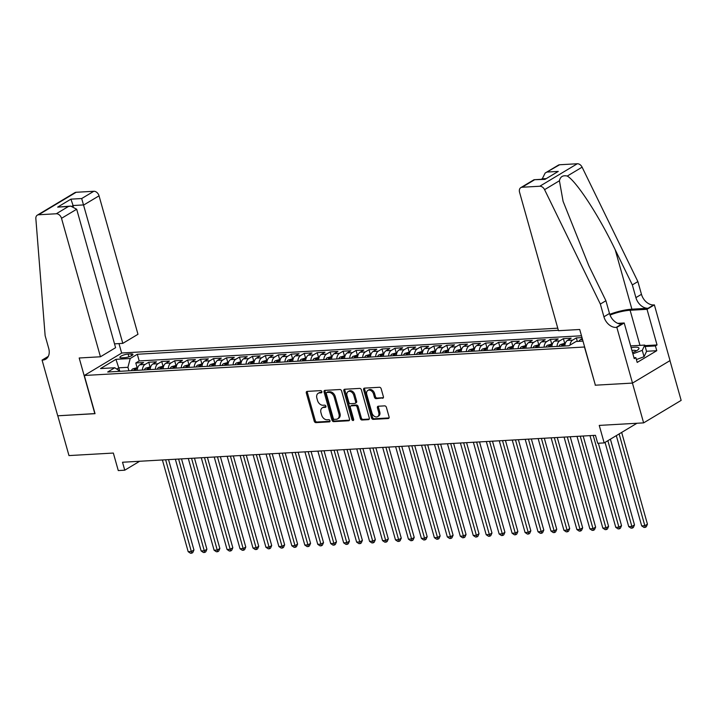 <?xml version="1.0" encoding="UTF-8"?>
<svg xmlns="http://www.w3.org/2000/svg" width="717" height="717" viewBox="0 0 717 717"><rect width="100%" height="100%" fill="white"/><g stroke="black" fill="none" stroke-linecap="round" stroke-linejoin="round"><path stroke-width="1.08" d="M321.861 391.661A1.174 0.842 -120.9 0 0 320.669 390.622L307.154 391.392A1.676 1.21 -120.9 0 0 306.733 391.518A1.676 1.21 -120.9 0 0 306.32 393.024L314.225 421.148A1.676 1.21 -120.9 0 0 315.937 422.636L329.453 421.865A1.174 0.842 -120.9 0 0 328.834 419.678L327.086 419.777A5.36 3.863 -120.9 0 1 321.61 415.009L320.956 412.669A5.36 3.863 -120.9 0 1 322.274 407.839A5.36 3.863 -120.9 0 1 323.618 407.435L325.366 407.337A1.174 0.842 -120.9 0 0 324.747 405.15L323 405.248A5.36 3.863 -120.9 0 1 317.523 400.48L316.869 398.141A5.36 3.863 -120.9 0 1 318.187 393.31A5.36 3.863 -120.9 0 1 319.531 392.907L321.279 392.808A1.174 0.842 -120.9 0 0 321.861 391.661M382.555 398.285A1.676 1.21 -120.9 0 0 382.977 398.159A1.676 1.21 -120.9 0 0 383.389 396.653L381.166 388.766A1.676 1.21 -120.9 0 0 379.454 387.279L364.451 388.13A1.676 1.21 -120.9 0 0 364.03 388.255A1.676 1.21 -120.9 0 0 363.618 389.761L371.523 417.886A1.676 1.21 -120.9 0 0 373.234 419.373L388.238 418.522A1.676 1.21 -120.9 0 0 388.659 418.396A1.676 1.21 -120.9 0 0 389.071 416.882L386.391 407.355A1.676 1.21 -120.9 0 0 384.679 405.867L378.262 406.234A1.676 1.21 -120.9 0 0 377.841 406.36A1.676 1.21 -120.9 0 0 377.429 407.865L378.755 412.589A4.481 3.227 -120.9 0 1 377.653 416.622A4.481 3.227 -120.9 0 1 371.953 412.974L366.745 394.467A4.481 3.227 -120.9 0 1 367.848 390.433A4.481 3.227 -120.9 0 1 373.557 394.081L374.417 397.164A1.676 1.21 -120.9 0 0 376.129 398.652L383.281 397.854M595.361 385.11L584.454 347.01L84.301 375.484L95.038 413.673L57.79 415.797L68.975 455.582L113.349 453.054L118.269 470.567L124.749 470.2L122.517 462.241L595.451 435.318L597.691 443.276L604.162 442.909L636.965 423.254M595.191 385.208L632.439 383.084L643.624 422.878L599.242 425.405L604.162 442.909M341.615 391.016A1.676 1.21 -120.9 0 0 339.903 389.528L324.9 390.38A1.676 1.21 -120.9 0 0 324.478 390.505A1.676 1.21 -120.9 0 0 324.066 392.02L331.971 420.135A1.676 1.21 -120.9 0 0 333.683 421.623L348.686 420.771A1.676 1.21 -120.9 0 0 349.107 420.646A1.676 1.21 -120.9 0 0 349.52 419.131L341.615 391.016M344.671 389.259L359.683 388.399A1.676 1.21 -120.9 0 1 361.395 389.887L369.3 418.011A1.676 1.21 -120.9 0 1 368.888 419.517A1.676 1.21 -120.9 0 1 368.466 419.642L362.04 420.01A1.676 1.21 -120.9 0 1 360.328 418.522L357.12 407.113A1.676 1.21 -120.9 0 0 355.417 405.625L351.151 405.867A1.676 1.21 -120.9 0 0 350.73 405.992A1.676 1.21 -120.9 0 0 350.317 407.507L353.66 419.373A1.174 0.842 -120.9 0 1 351.877 419.481L343.837 390.89A1.676 1.21 -120.9 0 1 344.25 389.385A1.676 1.21 -120.9 0 1 344.671 389.259M669.974 360.633L681.15 400.391L643.624 422.878M581.998 337.582L576.334 337.904L577.328 341.426M570.042 345.11A6.82 4.427 -93.3 0 1 572.632 340.118L567.452 340.414L571.153 338.2L563.383 338.639L564.664 343.201M557.046 346.428A6.82 4.427 -93.3 0 1 559.681 340.862L554.492 341.158L558.193 338.935L550.423 339.374L551.705 343.945M544.086 347.162A6.82 4.427 -93.3 0 1 546.721 341.597L541.541 341.892L545.243 339.67L537.463 340.118L538.745 344.68M531.127 347.906A6.82 4.427 -93.3 0 1 533.762 342.332L528.581 342.627L532.283 340.414L524.503 340.853L525.794 345.415M518.167 348.641A6.82 4.427 -93.3 0 1 520.802 343.067L515.622 343.362L519.323 341.149L511.553 341.588L512.834 346.15M505.216 349.376A6.82 4.427 -93.3 0 1 507.851 343.81L502.662 344.106L506.363 341.884L498.593 342.332L499.874 346.894M492.256 350.111A6.82 4.427 -93.3 0 1 494.891 344.545L489.711 344.841L493.413 342.618L485.633 343.067L486.915 347.628M479.297 350.855A6.82 4.427 -93.3 0 1 481.932 345.28L476.751 345.576L480.453 343.362L472.682 343.802L473.964 348.363M466.346 351.59A6.82 4.427 -93.3 0 1 468.981 346.024L463.791 346.32L467.493 344.097L459.722 344.536L461.004 349.107M453.386 352.325A6.82 4.427 -93.3 0 1 456.021 346.759L450.841 347.055L454.542 344.832L446.763 345.28L448.044 349.842M440.426 353.069A6.82 4.427 -93.3 0 1 443.061 347.494L437.881 347.79L441.582 345.576L433.803 346.015L435.094 350.577M427.466 353.804A6.82 4.427 -93.3 0 1 430.101 348.229L424.921 348.525L428.623 346.311L420.852 346.75L422.134 351.312M414.516 354.539A6.82 4.427 -93.3 0 1 417.151 348.973L411.961 349.269L415.672 347.046L407.892 347.494L409.174 352.056M401.556 355.273A6.82 4.427 -93.3 0 1 404.191 349.708L399.01 350.004L402.712 347.781L394.933 348.229L396.214 352.791M388.596 356.017A6.82 4.427 -93.3 0 1 391.231 350.443L386.051 350.738L389.752 348.525L381.982 348.964L383.263 353.526M375.645 356.752A6.82 4.427 -93.3 0 1 378.28 351.187L373.091 351.482L376.792 349.26L369.022 349.699L370.304 354.27M362.685 357.487A6.82 4.427 -93.3 0 1 365.32 351.922L360.14 352.217L363.842 349.995L356.062 350.443L357.344 355.005M349.726 358.231A6.82 4.427 -93.3 0 1 352.361 352.656L347.18 352.952L350.882 350.738L343.111 351.178L344.393 355.74M336.766 358.966A6.82 4.427 -93.3 0 1 339.401 353.391L334.221 353.687L337.922 351.473L330.152 351.913L331.433 356.474M323.815 359.701A6.82 4.427 -93.3 0 1 326.45 354.135L321.261 354.431L324.971 352.208L317.192 352.656L318.473 357.218M310.855 360.436A6.82 4.427 -93.3 0 1 313.49 354.87L308.31 355.166L312.012 352.943L304.232 353.391L305.523 357.953M297.896 361.18A6.82 4.427 -93.3 0 1 300.531 355.605L295.35 355.901L299.052 353.687L291.281 354.126L292.563 358.688M284.945 361.915A6.82 4.427 -93.3 0 1 287.58 356.349L282.39 356.645L286.092 354.422L278.321 354.861L279.603 359.432M271.985 362.65A6.82 4.427 -93.3 0 1 274.62 357.084L269.44 357.38L273.141 355.157L265.362 355.605L266.643 360.167M259.025 363.394A6.82 4.427 -93.3 0 1 261.66 357.819L256.48 358.115L260.181 355.901L252.411 356.34L253.693 360.902M246.074 364.128A6.82 4.427 -93.3 0 1 248.709 358.563L243.52 358.85L247.222 356.636L239.451 357.075L240.733 361.637M233.115 364.863A6.82 4.427 -93.3 0 1 235.75 359.298L230.569 359.593L234.271 357.371L226.491 357.819L227.773 362.381M220.155 365.598A6.82 4.427 -93.3 0 1 222.79 360.033L217.609 360.328L221.311 358.106L213.532 358.554L214.822 363.116M207.195 366.342A6.82 4.427 -93.3 0 1 209.83 360.768L204.65 361.063L208.351 358.85L200.581 359.289L201.862 363.851M194.244 367.077A6.82 4.427 -93.3 0 1 196.879 361.511L191.69 361.807L195.391 359.584L187.621 360.024L188.903 364.594M181.284 367.812A6.82 4.427 -93.3 0 1 183.919 362.246L178.739 362.542L182.441 360.319L174.661 360.768L175.943 365.329M168.325 368.556A6.82 4.427 -93.3 0 1 170.96 362.981L165.779 363.277L169.481 361.063L161.71 361.502L162.992 366.064M155.374 369.291A6.82 4.427 -93.3 0 1 158.009 363.725L152.82 364.012L156.521 361.798L148.751 362.237L145.049 364.46A6.82 4.427 86.7 0 0 142.414 370.026M150.032 366.799L148.751 362.237M121.845 357.837L124.695 357.666A5.288 1.3 -15.7 0 0 130.234 356.34A5.288 1.3 -15.7 0 0 132.932 354.359A5.288 1.3 -15.7 0 0 130.987 353.902L128.137 354.064A5.288 1.3 -15.7 0 0 122.598 355.39A5.288 1.3 -15.7 0 0 119.9 357.38A5.288 1.3 -15.7 0 0 121.845 357.837M557.763 328.18L121.827 352.997L84.301 375.484M558.355 330.295L137.314 354.261L130.207 358.509L127.94 367.31L128.926 370.797M582.984 341.104L576.074 341.498L568.975 345.746L107.693 372.006L114.792 367.749L100.541 368.565L115.957 359.325L130.207 358.509M581.487 335.771L139.188 360.938L135.791 362.981L143.57 362.533L139.869 364.756A6.82 4.427 86.7 0 0 137.234 370.322M158.009 363.725L161.71 361.502M170.96 362.981L174.661 360.768M183.919 362.246L187.621 360.024M196.879 361.511L200.581 359.289M209.83 360.768L213.532 358.554M222.79 360.033L226.491 357.819M235.75 359.298L239.451 357.075M248.709 358.563L252.411 356.34M261.66 357.819L265.362 355.605M274.62 357.084L278.321 354.861M287.58 356.349L291.281 354.126M300.531 355.605L304.232 353.391M313.49 354.87L317.192 352.656M326.45 354.135L330.152 351.913M339.401 353.391L343.111 351.178M352.361 352.656L356.062 350.443M365.32 351.922L369.022 349.699M378.28 351.187L381.982 348.964M391.231 350.443L394.933 348.229M404.191 349.708L407.892 347.494M417.151 348.973L420.852 346.75M430.101 348.229L433.803 346.015M443.061 347.494L446.763 345.28M456.021 346.759L459.722 344.536M468.981 346.024L472.682 343.802M481.932 345.28L485.633 343.067M494.891 344.545L498.593 342.332M507.851 343.81L511.553 341.588M520.802 343.067L524.503 340.853M533.762 342.332L537.463 340.118M546.721 341.597L550.423 339.374M559.681 340.862L563.383 338.639M572.632 340.118L576.334 337.904M582.276 338.558L580.412 339.679A6.82 4.427 86.7 0 0 578.843 341.337M127.94 367.31L118.87 367.821L116.772 369.085M119.802 371.119L115.957 359.325M124.749 470.2L139.663 461.264M137.072 367.543L135.791 362.981M139.188 360.938L137.314 354.261M120.071 371.298L114.792 367.749M152.82 364.012A6.82 4.427 86.7 0 0 150.185 369.587M165.779 363.277A6.82 4.427 86.7 0 0 163.144 368.852M178.739 362.542A6.82 4.427 86.7 0 0 176.104 368.108M191.69 361.807A6.82 4.427 86.7 0 0 189.055 367.373M204.65 361.063A6.82 4.427 86.7 0 0 202.015 366.638M217.609 360.328A6.82 4.427 86.7 0 0 214.975 365.894M230.569 359.593A6.82 4.427 86.7 0 0 227.934 365.159M243.52 358.85A6.82 4.427 86.7 0 0 240.885 364.424M256.48 358.115A6.82 4.427 86.7 0 0 253.845 363.689M269.44 357.38A6.82 4.427 86.7 0 0 266.805 362.945M282.39 356.645A6.82 4.427 86.7 0 0 279.755 362.21M295.35 355.901A6.82 4.427 86.7 0 0 292.715 361.476M308.31 355.166A6.82 4.427 86.7 0 0 305.675 360.732M321.261 354.431A6.82 4.427 86.7 0 0 318.635 359.997M334.221 353.687A6.82 4.427 86.7 0 0 331.586 359.262M347.18 352.952A6.82 4.427 86.7 0 0 344.545 358.527M360.14 352.217A6.82 4.427 86.7 0 0 357.505 357.783M373.091 351.482A6.82 4.427 86.7 0 0 370.456 357.048M386.051 350.738A6.82 4.427 86.7 0 0 383.416 356.313M399.01 350.004A6.82 4.427 86.7 0 0 396.376 355.569M411.961 349.269A6.82 4.427 86.7 0 0 409.326 354.834M424.921 348.525A6.82 4.427 86.7 0 0 422.286 354.099M437.881 347.79A6.82 4.427 86.7 0 0 435.246 353.356M450.841 347.055A6.82 4.427 86.7 0 0 448.206 352.621M463.791 346.32A6.82 4.427 86.7 0 0 461.156 351.886M476.751 345.576A6.82 4.427 86.7 0 0 474.116 351.151M489.711 344.841A6.82 4.427 86.7 0 0 487.076 350.407M502.662 344.106A6.82 4.427 86.7 0 0 500.027 349.672M515.622 343.362A6.82 4.427 86.7 0 0 512.987 348.937M528.581 342.627A6.82 4.427 86.7 0 0 525.946 348.193M541.541 341.892A6.82 4.427 86.7 0 0 538.906 347.458M554.492 341.158A6.82 4.427 86.7 0 0 551.857 346.723M567.452 340.414A6.82 4.427 86.7 0 0 564.817 345.988M321.897 392.226L320.544 392.298A5.36 3.863 -120.9 0 0 319.199 392.701L318.187 393.31M322.274 407.839L323.286 407.229A5.36 3.863 -120.9 0 1 324.631 406.826L325.984 406.754M307.36 391.383A1.676 1.21 -120.9 0 0 307.333 392.414L315.238 420.538A1.676 1.21 -120.9 0 0 316.95 422.026L330.062 421.282M325.097 390.371A1.676 1.21 -120.9 0 0 325.079 391.41L332.984 419.526A1.676 1.21 -120.9 0 0 334.696 421.013L349.493 420.171M326.907 392.486A1.174 0.842 -120.9 0 0 326.325 393.633L333.262 418.316A1.174 0.842 -120.9 0 0 334.463 419.355L336.309 419.257A5.36 3.863 -120.9 0 0 337.653 418.845A5.36 3.863 -120.9 0 0 338.971 414.023L334.23 397.146A5.36 3.863 -120.9 0 0 328.753 392.387L326.907 392.486L327.929 391.876A1.174 0.842 -120.9 0 0 327.409 392.19M337.653 418.845L338.666 418.244A5.36 3.863 -120.9 0 0 339.983 413.413L338.971 414.023M327.929 391.876L329.766 391.778A5.36 3.863 -120.9 0 1 335.242 396.546L339.983 413.413M369.273 419.051L363.053 419.4L362.04 420.01M350.73 405.992L351.742 405.392A1.676 1.21 -120.9 0 1 352.164 405.257L356.43 405.015A1.676 1.21 -120.9 0 1 358.142 406.512L361.341 417.912A1.676 1.21 -120.9 0 0 363.053 419.4M344.877 389.241A1.676 1.21 -120.9 0 0 344.859 390.281L352.889 418.871A1.174 0.842 -120.9 0 0 353.705 419.839M353.795 395.282A4.481 3.227 -120.9 0 0 348.095 391.634A4.481 3.227 -120.9 0 0 346.992 395.667L348.829 402.192A1.676 1.21 -120.9 0 0 350.541 403.68L354.798 403.438A1.676 1.21 -120.9 0 0 355.22 403.312A1.676 1.21 -120.9 0 0 355.632 401.807L353.795 395.282L354.816 394.673A4.481 3.227 -120.9 0 0 349.107 391.025L348.095 391.634M355.22 403.312L356.232 402.703A1.676 1.21 -120.9 0 0 356.645 401.197L355.632 401.807M354.816 394.673L356.645 401.197M367.848 390.433L368.861 389.824A4.481 3.227 -120.9 0 1 374.57 393.472L375.43 396.555A1.676 1.21 -120.9 0 0 377.142 398.043L383.362 397.693M377.653 416.622L378.666 416.021A4.481 3.227 -120.9 0 0 379.768 411.979L378.755 412.589M378.468 406.216A1.676 1.21 -120.9 0 0 378.442 407.256L379.768 411.979M364.657 388.121A1.676 1.21 -120.9 0 0 364.63 389.161L372.535 417.276A1.676 1.21 -120.9 0 0 374.247 418.764L389.053 417.921M137.781 367.498L132.717 368.888A4.517 2.931 86.7 0 0 131.399 370.653M162.4 459.964L188.177 551.687L191.421 551.507L193.948 549.984L168.549 459.615M135.414 370.429A4.517 2.931 -93.3 0 1 136.033 369.309L134.473 369.398A4.517 2.931 86.7 0 0 133.864 370.519M193.948 549.984L192.801 552.565L191.789 553.174L165.636 459.785M191.789 553.174L190.489 553.246L188.177 551.687M632.537 352.621A11.087 2.716 -15.7 0 0 638.193 349.609A11.087 2.716 -15.7 0 0 638.193 347.494A11.087 2.716 -15.7 0 0 631.148 347.691M636.113 351.016A7.591 1.864 -15.7 0 0 636.113 350.989A7.591 1.864 -15.7 0 0 635.594 350.532A7.591 1.864 -15.7 0 0 631.928 350.479M630.646 345.917L644.753 345.074L646.546 351.447L644.054 356.725L636.382 359.558M644.753 345.074L642.262 350.362L632.869 353.831M644.054 356.725L642.262 350.362M114.523 343.846L122.804 343.371L137.969 334.292L99.045 195.831L83.88 204.91L73.125 205.528L72.13 206.12M122.804 343.371L81.693 198.537L93.819 191.278L76.127 192.281L38.601 214.768A5.118 3.684 -120.9 0 0 37.32 215.154A5.118 3.684 -120.9 0 0 35.85 218.613L45.135 335.673L48.72 348.399A11.938 8.604 59.1 0 1 45.78 359.154A11.938 8.604 59.1 0 1 42.778 360.059L42.07 360.095L57.727 415.797L95.011 413.584M94.85 413.691L79.193 357.989L100.443 356.779L61.519 218.318A5.118 3.684 -120.9 0 0 56.293 213.765L38.601 214.768M42.07 360.095L48.317 356.358M121.666 353.096L118.986 343.595M100.443 356.779L115.598 347.691L76.683 209.23L61.519 218.318M37.32 215.154L74.846 192.667A5.118 3.684 59.1 0 1 76.127 192.281M93.819 191.278A5.118 3.684 59.1 0 1 99.045 195.831M73.358 206.353L70.938 199.147L81.693 198.537M56.293 213.765L68.411 206.496L70.714 206.093L76.683 209.23M68.411 206.496L57.656 207.114L70.714 206.093M558.471 330.707L519.556 192.246A5.118 3.684 -120.9 0 1 520.811 187.63A5.118 3.684 -120.9 0 1 522.101 187.245L539.784 186.241L577.31 163.754A5.118 3.684 59.1 0 1 582.105 167.169L637.879 281.584L641.464 294.311A11.938 8.604 -120.9 0 0 653.662 304.94L654.37 304.895L670.028 360.597L632.502 383.084L595.379 385.199L579.721 329.497L558.471 330.707M637.879 281.584L632.331 284.909L615.231 249.83C599.152 216.131 576.504 181.302 567.272 176.059C562.935 175.065 560.318 176.633 559.421 180.765L563.078 201.298L588.809 265.657L605.91 300.737L609.486 313.472A11.938 8.604 -120.9 0 0 621.684 324.093L616.136 327.418L616.844 327.382L632.502 383.084M605.91 300.737L600.353 304.062L603.929 316.797A11.938 8.604 -120.9 0 0 616.136 327.418M615.231 249.83L631.91 309.188L648.105 308.265A11.938 8.604 -120.9 0 1 635.907 297.636L632.331 284.909M559.627 164.758L545.144 173.057L558.337 165.152A5.118 3.684 59.1 0 1 559.627 164.758L577.31 163.754M559.421 180.765L544.579 189.655L600.353 304.062M644.915 345.639L657.041 344.949L655.419 345.926L645.157 346.508M633.98 357.756L635.845 357.649L637.189 362.426L656.763 350.694L655.419 345.926M635.845 357.649L634.222 358.625L624.202 322.973L616.844 327.382M654.37 304.895L647.021 309.305L630.109 310.264A19.18 4.705 -15.7 0 0 610.033 315.077M657.041 344.949L647.021 309.305M542.043 179.268L545.144 173.057M631.91 309.188A22.209 5.44 -15.7 0 0 609.755 314.324M617.731 323.34L624.202 322.973M544.579 189.655A5.118 3.684 -120.9 0 0 539.784 186.241M656.763 350.694L646.492 351.285M547.51 172.026L558.265 171.408L544.974 179.375L534.013 179.725L544.777 179.116M150.74 366.763L145.676 368.153A4.517 2.931 86.7 0 0 144.359 369.918M175.351 459.23L201.136 550.952L204.372 550.764L206.908 549.249L181.509 458.88M148.374 369.685A4.517 2.931 -93.3 0 1 148.993 368.574L147.433 368.663A4.517 2.931 86.7 0 0 146.824 369.775M206.908 549.249L205.761 551.83L204.748 552.431L178.596 459.05M204.748 552.431L203.449 552.511L201.136 550.952M163.7 366.028L158.636 367.418A4.517 2.931 86.7 0 0 157.319 369.183M188.311 458.495L214.096 550.217L217.332 550.029L219.868 548.505L194.468 458.145M161.334 368.95A4.517 2.931 -93.3 0 1 161.943 367.839L160.393 367.929A4.517 2.931 86.7 0 0 159.774 369.04M219.868 548.505L218.712 551.086L217.699 551.696L191.547 458.306M217.699 551.696L216.409 551.767L214.096 550.217M176.651 365.285L171.596 366.674A4.517 2.931 86.7 0 0 170.27 368.439M201.271 457.76L227.047 549.473L230.291 549.294L232.828 547.77L207.419 457.401M174.285 368.215A4.517 2.931 -93.3 0 1 174.903 367.104L173.344 367.185A4.517 2.931 86.7 0 0 172.734 368.305M232.828 547.77L231.672 550.351L230.659 550.961L204.506 457.571M230.659 550.961L229.359 551.032L227.047 549.473M189.611 364.55L184.547 365.939A4.517 2.931 86.7 0 0 183.229 367.704M214.222 457.016L240.007 548.738L243.242 548.55L245.779 547.035L220.379 456.666M187.245 367.471A4.517 2.931 -93.3 0 1 187.863 366.36L186.303 366.45A4.517 2.931 86.7 0 0 185.694 367.561M245.779 547.035L244.631 549.616L243.619 550.226L217.466 456.837M243.619 550.226L242.319 550.298L240.007 548.738M202.57 363.815L197.507 365.204A4.517 2.931 86.7 0 0 196.189 366.97M227.181 456.281L252.967 548.003L256.202 547.815L258.738 546.3L233.339 455.931M200.204 366.737A4.517 2.931 -93.3 0 1 200.814 365.625L199.263 365.715A4.517 2.931 86.7 0 0 198.645 366.826M258.738 546.3L257.591 548.872L256.569 549.482L230.426 456.093M256.569 549.482L255.279 549.554L252.967 548.003M215.521 363.08L210.466 364.469A4.517 2.931 86.7 0 0 209.14 366.226M240.141 455.546L265.917 547.259L269.162 547.08L271.698 545.556L246.298 455.196M213.164 366.002A4.517 2.931 -93.3 0 1 213.774 364.89L212.223 364.98A4.517 2.931 86.7 0 0 211.605 366.091M271.698 545.556L270.542 548.138L269.529 548.747L243.377 455.358M269.529 548.747L268.239 548.819L265.917 547.259M228.481 362.336L223.417 363.725A4.517 2.931 86.7 0 0 222.1 365.491M253.092 454.802L278.877 546.524L282.113 546.345L284.649 544.821L259.249 454.453M226.115 365.267A4.517 2.931 -93.3 0 1 226.733 364.146L225.174 364.236A4.517 2.931 86.7 0 0 224.564 365.347M284.649 544.821L283.502 547.403L282.489 548.012L256.336 454.623M282.489 548.012L281.189 548.084L278.877 546.524M241.441 361.601L236.377 362.99A4.517 2.931 86.7 0 0 235.059 364.756M266.052 454.067L291.837 545.789L295.072 545.601L297.609 544.086L272.209 453.718M239.075 364.523A4.517 2.931 -93.3 0 1 239.693 363.411L238.134 363.501A4.517 2.931 86.7 0 0 237.524 364.612M297.609 544.086L296.462 546.668L295.449 547.268L269.296 453.888M295.449 547.268L294.149 547.349L291.837 545.789M254.401 360.866L249.337 362.255A4.517 2.931 86.7 0 0 248.019 364.021M279.012 453.332L304.788 545.054L308.032 544.866L310.569 543.343L285.169 452.983M252.034 363.788A4.517 2.931 -93.3 0 1 252.644 362.677L251.093 362.766A4.517 2.931 86.7 0 0 250.475 363.877M310.569 543.343L309.412 545.924L308.4 546.533L282.247 453.144M308.4 546.533L307.109 546.605L304.788 545.054M267.351 360.122L262.297 361.511A4.517 2.931 86.7 0 0 260.97 363.277M291.971 452.597L317.748 544.311L320.992 544.131L323.528 542.608L298.12 452.239M264.985 363.053A4.517 2.931 -93.3 0 1 265.604 361.942L264.044 362.022A4.517 2.931 86.7 0 0 263.435 363.143M323.528 542.608L322.372 545.189L321.359 545.798L295.207 452.409M321.359 545.798L320.06 545.87L317.748 544.311M280.311 359.387L275.247 360.776A4.517 2.931 86.7 0 0 273.93 362.542M304.922 451.853L330.707 543.576L333.943 543.387L336.479 541.873L311.079 451.504M277.945 362.309A4.517 2.931 -93.3 0 1 278.563 361.198L277.004 361.287A4.517 2.931 86.7 0 0 276.395 362.399M336.479 541.873L335.332 544.454L334.319 545.063L308.167 451.674M334.319 545.063L333.02 545.135L330.707 543.576M293.271 358.652L288.207 360.042A4.517 2.931 86.7 0 0 286.89 361.807M317.882 451.118L343.667 542.841L346.903 542.652L349.439 541.138L324.039 450.769M290.905 361.574A4.517 2.931 -93.3 0 1 291.514 360.463L289.964 360.552A4.517 2.931 86.7 0 0 289.345 361.664M349.439 541.138L348.292 543.71L347.27 544.32L321.117 450.93M347.27 544.32L345.979 544.391L343.667 542.841M306.222 357.917L301.167 359.307A4.517 2.931 86.7 0 0 299.84 361.063M330.842 450.384L356.618 542.097L359.862 541.918L362.399 540.394L336.999 450.034M303.865 360.839A4.517 2.931 -93.3 0 1 304.474 359.728L302.924 359.817A4.517 2.931 86.7 0 0 302.305 360.929M362.399 540.394L361.243 542.975L360.23 543.585L334.077 450.195M360.23 543.585L358.939 543.656L356.618 542.097M319.182 357.174L314.118 358.563A4.517 2.931 86.7 0 0 312.8 360.328M343.793 449.64L369.578 541.362L372.813 541.183L375.35 539.659L349.95 449.29M316.815 360.104A4.517 2.931 -93.3 0 1 317.434 358.984L315.874 359.074A4.517 2.931 86.7 0 0 315.265 360.185M375.35 539.659L374.202 542.24L373.19 542.85L347.037 449.46M373.19 542.85L371.89 542.921L369.578 541.362M332.141 356.439L327.077 357.828A4.517 2.931 86.7 0 0 325.76 359.593M356.752 448.905L382.537 540.627L385.773 540.439L388.309 538.924L362.91 448.555M329.775 359.36A4.517 2.931 -93.3 0 1 330.394 358.249L328.834 358.339A4.517 2.931 86.7 0 0 328.216 359.45M388.309 538.924L387.162 541.505L386.149 542.106L359.997 448.725M386.149 542.106L384.85 542.186L382.537 540.627M345.101 355.704L340.037 357.093A4.517 2.931 86.7 0 0 338.72 358.858M369.712 448.17L395.488 539.892L398.733 539.704L401.269 538.18L375.869 447.82M342.735 358.625A4.517 2.931 -93.3 0 1 343.344 357.514L341.794 357.604A4.517 2.931 86.7 0 0 341.175 358.715M401.269 538.18L400.113 540.761L399.1 541.371L372.948 447.982M399.1 541.371L397.81 541.443L395.488 539.892M358.052 354.96L352.988 356.349A4.517 2.931 86.7 0 0 351.671 358.115M382.672 447.435L408.448 539.148L411.692 538.969L414.22 537.445L388.82 447.076M355.686 357.891A4.517 2.931 -93.3 0 1 356.304 356.779L354.745 356.86A4.517 2.931 86.7 0 0 354.135 357.98M414.22 537.445L413.073 540.026L412.06 540.636L385.907 447.247M412.06 540.636L410.76 540.708L408.448 539.148M371.012 354.225L365.948 355.614A4.517 2.931 86.7 0 0 364.63 357.38M395.623 446.691L421.408 538.413L424.643 538.225L427.18 536.71L401.78 446.341M368.646 357.147A4.517 2.931 -93.3 0 1 369.264 356.035L367.704 356.125A4.517 2.931 86.7 0 0 367.095 357.236M427.18 536.71L426.032 539.292L425.02 539.901L398.867 446.512M425.02 539.901L423.72 539.973L421.408 538.413M383.971 353.49L378.908 354.879A4.517 2.931 86.7 0 0 377.59 356.645M408.582 445.956L434.368 537.678L437.603 537.49L440.139 535.975L414.74 445.607M381.605 356.412A4.517 2.931 -93.3 0 1 382.215 355.3L380.664 355.39A4.517 2.931 86.7 0 0 380.046 356.501M440.139 535.975L438.992 538.548L437.97 539.157L411.818 445.768M437.97 539.157L436.68 539.229L434.368 537.678M396.922 352.755L391.867 354.135A4.517 2.931 86.7 0 0 390.541 355.901M421.542 445.221L447.318 536.934L450.563 536.755L453.099 535.232L427.699 444.872M394.565 355.677A4.517 2.931 -93.3 0 1 395.175 354.565L393.624 354.655A4.517 2.931 86.7 0 0 393.006 355.766M453.099 535.232L451.943 537.813L450.93 538.422L424.778 445.033M450.93 538.422L449.631 538.494L447.318 536.934M409.882 352.011L404.818 353.4A4.517 2.931 86.7 0 0 403.501 355.166M434.493 444.477L460.278 536.199L463.514 536.011L466.05 534.497L440.65 444.128M407.516 354.942A4.517 2.931 -93.3 0 1 408.134 353.822L406.575 353.911A4.517 2.931 86.7 0 0 405.965 355.023M466.05 534.497L464.903 537.078L463.89 537.687L437.737 444.298M463.89 537.687L462.59 537.759L460.278 536.199M422.842 351.276L417.778 352.665A4.517 2.931 86.7 0 0 416.46 354.431M447.453 443.742L473.238 535.465L476.473 535.276L479.01 533.762L453.61 443.393M420.476 354.198A4.517 2.931 -93.3 0 1 421.085 353.087L419.535 353.176A4.517 2.931 86.7 0 0 418.916 354.288M479.01 533.762L477.863 536.343L476.841 536.943L450.697 443.563M476.841 536.943L475.55 537.024L473.238 535.465M435.802 350.541L430.738 351.93A4.517 2.931 86.7 0 0 429.411 353.696M460.413 443.007L486.189 534.721L489.433 534.541L491.97 533.018L466.57 442.658M433.435 353.463A4.517 2.931 -93.3 0 1 434.045 352.352L432.494 352.441A4.517 2.931 86.7 0 0 431.876 353.553M491.97 533.018L490.813 535.599L489.801 536.208L463.648 442.819M489.801 536.208L488.51 536.28L486.189 534.721M448.752 349.797L443.689 351.187A4.517 2.931 86.7 0 0 442.371 352.952M473.372 442.272L499.149 533.986L502.393 533.807L504.92 532.283L479.521 441.914M446.386 352.728A4.517 2.931 -93.3 0 1 447.005 351.617L445.445 351.697A4.517 2.931 86.7 0 0 444.836 352.818M504.92 532.283L503.773 534.864L502.76 535.474L476.608 442.084M502.76 535.474L501.461 535.545L499.149 533.986M461.712 349.062L456.648 350.452A4.517 2.931 86.7 0 0 455.331 352.217M486.323 441.529L512.108 533.251L515.344 533.063L517.88 531.548L492.48 441.179M459.346 351.984A4.517 2.931 -93.3 0 1 459.964 350.873L458.405 350.963A4.517 2.931 86.7 0 0 457.796 352.074M517.88 531.548L516.733 534.129L515.72 534.73L489.568 441.349M515.72 534.73L514.421 534.81L512.108 533.251M474.672 348.328L469.608 349.717A4.517 2.931 86.7 0 0 468.291 351.482M499.283 440.794L525.068 532.516L528.304 532.328L530.84 530.813L505.44 440.444M472.306 351.249A4.517 2.931 -93.3 0 1 472.915 350.138L471.365 350.228A4.517 2.931 86.7 0 0 470.746 351.339M530.84 530.813L529.684 533.385L528.671 533.995L502.518 440.605M528.671 533.995L527.38 534.066L525.068 532.516M487.623 347.593L482.568 348.973A4.517 2.931 86.7 0 0 481.241 350.738M512.243 440.059L538.019 531.772L541.263 531.593L543.8 530.069L518.391 439.709M485.266 350.514A4.517 2.931 -93.3 0 1 485.875 349.403L484.325 349.493A4.517 2.931 86.7 0 0 483.706 350.604M543.8 530.069L542.644 532.65L541.631 533.26L515.478 439.871M541.631 533.26L540.331 533.331L538.019 531.772M500.583 346.849L495.519 348.238A4.517 2.931 86.7 0 0 494.201 350.004M525.194 439.315L550.979 531.037L554.214 530.849L556.75 529.334L531.351 438.965M498.216 349.779A4.517 2.931 -93.3 0 1 498.835 348.659L497.275 348.749A4.517 2.931 86.7 0 0 496.666 349.86M556.75 529.334L555.603 531.915L554.591 532.525L528.438 439.136M554.591 532.525L553.291 532.597L550.979 531.037M513.542 346.114L508.478 347.503A4.517 2.931 86.7 0 0 507.161 349.269M538.153 438.58L563.938 530.302L567.174 530.114L569.71 528.599L544.311 438.23M511.176 349.036A4.517 2.931 -93.3 0 1 511.786 347.924L510.235 348.014A4.517 2.931 86.7 0 0 509.617 349.125M569.71 528.599L568.563 531.18L567.541 531.781L541.398 438.401M567.541 531.781L566.251 531.862L563.938 530.302M526.502 345.379L521.438 346.768A4.517 2.931 86.7 0 0 520.112 348.525M551.113 437.845L576.889 529.558L580.134 529.379L582.67 527.855L557.27 437.495M524.136 348.301A4.517 2.931 -93.3 0 1 524.745 347.189L523.195 347.279A4.517 2.931 86.7 0 0 522.576 348.39M582.67 527.855L581.514 530.437L580.501 531.046L554.349 437.657M580.501 531.046L579.211 531.118L576.889 529.558M539.453 344.635L534.389 346.024A4.517 2.931 86.7 0 0 533.072 347.79M564.073 437.101L589.849 528.823L593.093 528.644L595.621 527.12L570.221 436.752M537.087 347.566A4.517 2.931 -93.3 0 1 537.705 346.454L536.146 346.535A4.517 2.931 86.7 0 0 535.536 347.655M595.621 527.12L594.474 529.702L593.461 530.311L567.308 436.922M593.461 530.311L592.161 530.383L589.849 528.823M552.413 343.9L547.349 345.289A4.517 2.931 86.7 0 0 546.031 347.055M577.024 436.366L602.809 528.088L606.044 527.9L608.581 526.386L583.181 436.017M550.047 346.822A4.517 2.931 -93.3 0 1 550.665 345.711L549.105 345.8A4.517 2.931 86.7 0 0 548.496 346.911M608.581 526.386L607.433 528.967L606.421 529.567L580.268 436.187M606.421 529.567L605.121 529.648L602.809 528.088M565.372 343.165L560.309 344.554A4.517 2.931 86.7 0 0 558.991 346.32M589.983 435.631L615.769 527.353L619.004 527.165L621.54 525.651L598.372 443.24M563.006 346.087A4.517 2.931 -93.3 0 1 563.616 344.976L562.065 345.065A4.517 2.931 86.7 0 0 561.447 346.177M621.54 525.651L620.384 528.223L619.371 528.832L593.219 435.443M619.371 528.832L618.081 528.904L615.769 527.353M605.049 442.38L628.719 526.61L631.964 526.43L634.5 524.907L610.4 439.171M634.5 524.907L633.344 527.488L632.331 528.097L607.864 440.695M632.331 528.097L631.032 528.169L628.719 526.61M616.315 435.631L641.679 525.875L644.915 525.686L647.451 524.172L621.666 432.423M647.451 524.172L646.304 526.753L645.291 527.362L619.13 433.946M645.291 527.362L643.991 527.434L641.679 525.875M145.049 364.46L139.869 364.756M582.554 339.553L580.412 339.679M128.908 356.815L128.137 354.064M131.507 355.757L130.987 353.902M320.544 392.298L319.531 392.907M325.877 407.032L325.366 407.337M324.631 406.826L323.618 407.435M329.963 421.56L329.453 421.865M316.95 422.026L315.937 422.636M315.238 420.538L314.225 421.148M307.333 392.414L306.32 393.024M321.799 392.504L321.279 392.808M349.421 420.332L348.686 420.771M334.696 421.013L333.683 421.623M332.984 419.526L331.971 420.135M325.079 391.41L324.066 392.02M335.242 396.546L334.23 397.146M329.766 391.778L328.753 392.387M369.192 419.203L368.466 419.642M361.341 417.912L360.328 418.522M358.142 406.512L357.12 407.113M356.43 405.015L355.417 405.625M352.164 405.257L351.151 405.867M352.889 418.871L351.877 419.481M344.859 390.281L343.837 390.89M377.142 398.043L376.129 398.652M375.43 396.555L374.417 397.164M374.57 393.472L373.557 394.081M378.442 407.256L377.429 407.865M388.972 418.083L388.238 418.522M374.247 418.764L373.234 419.373M372.535 417.276L371.523 417.886M364.63 389.161L363.618 389.761M137.458 368.592L132.806 368.861M134.778 370.465L134.473 369.398M57.656 207.114L70.938 199.147M47.994 356.932L42.778 360.059M609.486 313.472L603.929 316.797M635.907 297.636L641.464 294.311M558.265 171.408L544.974 179.375M534.219 179.985L522.101 187.245M582.105 167.169L567.272 176.059M648.105 308.265L653.662 304.94M639.976 345.352L630.109 310.264M545.565 178.632L541.918 178.847M150.418 367.857L145.757 368.117M147.729 369.721L147.433 368.663M163.368 367.113L158.717 367.382M160.689 368.986L160.393 367.929M176.328 366.378L171.677 366.647M173.648 368.251L173.344 367.185M189.288 365.643L184.627 365.903M186.599 367.516L186.303 366.45M202.248 364.908L197.587 365.168M199.559 366.772L199.263 365.715M215.199 364.164L210.547 364.433M212.519 366.037L212.223 364.98M228.158 363.429L223.507 363.698M225.479 365.303L225.174 364.236M241.118 362.694L236.458 362.954M238.429 364.559L238.134 363.501M254.069 361.951L249.417 362.219M251.389 363.824L251.093 362.766M267.029 361.216L262.377 361.485M264.349 363.089L264.044 362.022M279.988 360.481L275.328 360.741M277.3 362.354L277.004 361.287M292.948 359.746L288.288 360.006M290.26 361.61L289.964 360.552M305.899 359.002L301.248 359.271M303.219 360.875L302.924 359.817M318.859 358.267L314.207 358.536M316.179 360.14L315.874 359.074M331.819 357.532L327.158 357.792M329.13 359.396L328.834 358.339M344.769 356.788L340.118 357.057M342.09 358.661L341.794 357.604M357.729 356.053L353.078 356.322M355.049 357.926L354.745 356.86M370.689 355.318L366.028 355.578M368 357.191L367.704 356.125M383.649 354.583L378.988 354.843M380.96 356.448L380.664 355.39M396.6 353.839L391.948 354.108M393.92 355.713L393.624 354.655M409.559 353.105L404.908 353.373M406.88 354.978L406.575 353.911M422.519 352.37L417.859 352.63M419.83 354.234L419.535 353.176M435.47 351.626L430.818 351.895M432.79 353.499L432.494 352.441M448.43 350.891L443.778 351.16M445.75 352.764L445.445 351.697M461.389 350.156L456.729 350.416M458.701 352.029L458.405 350.963M474.349 349.421L469.689 349.681M471.661 351.285L471.365 350.228M487.3 348.677L482.649 348.946M484.62 350.55L484.325 349.493M500.26 347.942L495.608 348.211M497.58 349.815L497.275 348.749M513.22 347.207L508.559 347.467M510.531 349.071L510.235 348.014M526.17 346.463L521.519 346.732M523.491 348.337L523.195 347.279M539.13 345.728L534.479 345.997M536.45 347.602L536.146 346.535M552.09 344.994L547.429 345.253M549.401 346.858L549.105 345.8M565.041 344.259L560.389 344.518M562.361 346.123L562.065 345.065M327.633 391.966L326.611 392.575M534.013 179.725L520.811 187.63"/></g></svg>

